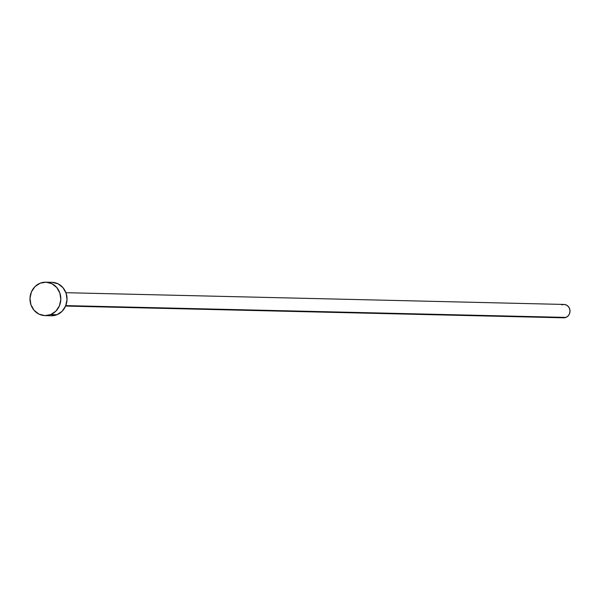 <?xml version="1.0" encoding="UTF-8"?>
<svg xmlns="http://www.w3.org/2000/svg" width="600" height="600" viewBox="0 0 600 600"><rect width="100%" height="100%" fill="white"/><g stroke="black" fill="none" stroke-linecap="round" stroke-linejoin="round"><path stroke-width="0.9" d="M65.602 306.067L563.678 317.82A6.69 6.165 -88.6 0 0 565.957 317.407L65.79 305.603L565.957 317.407A6.69 6.165 -88.6 0 0 569.925 310.02A6.69 6.165 -88.6 0 0 563.993 304.447L65.918 292.695M50.715 314.58A16.725 15.42 91.4 0 1 45.015 315.623A16.725 15.42 91.4 0 1 30.188 301.68A16.725 15.42 91.4 0 1 40.102 283.215A16.725 15.42 91.4 0 1 45.803 282.18A16.725 15.42 91.4 0 1 60.623 296.123A16.725 15.42 91.4 0 1 50.715 314.58L56.94 314.73L50.715 314.58L44.775 315.615L38.925 314.1L34.065 310.275L30.93 304.718L30 298.275L31.418 291.923L34.965 286.635L40.102 283.215L46.043 282.188L51.892 283.695L56.752 287.528L59.887 293.085L60.818 299.528L59.4 305.873L55.852 311.16L50.715 314.58M45.015 315.623L51.233 315.772A16.725 15.42 -88.6 0 0 56.94 314.73A16.725 15.42 -88.6 0 0 66.847 296.272A16.725 15.42 -88.6 0 0 52.028 282.322L45.803 282.18M52.267 282.33L58.117 283.845L62.977 287.67L66.105 293.228L67.035 299.678L65.617 306.022L62.078 311.31L56.94 314.73L50.992 315.765M561.713 304.86L564.09 304.447L566.43 305.055L568.373 306.585L569.625 308.805L570 311.385L569.43 313.92L568.013 316.035L565.957 317.407L563.58 317.82"/></g></svg>
